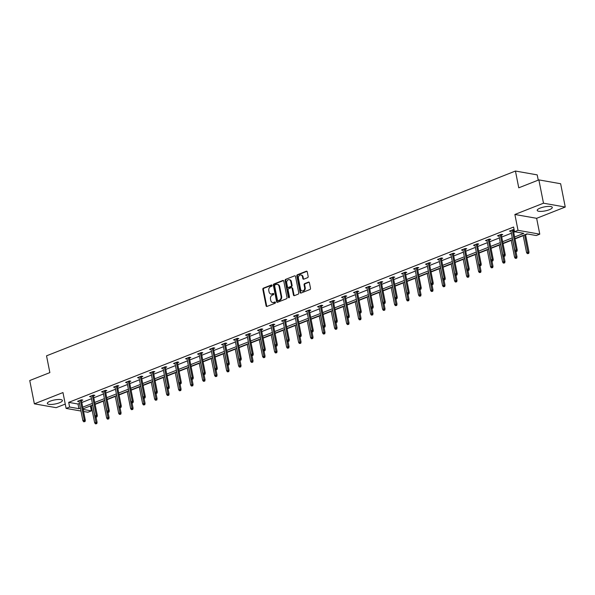 <?xml version="1.0" encoding="UTF-8"?>
<svg xmlns="http://www.w3.org/2000/svg" width="595" height="595" viewBox="0 0 595 595"><rect width="100%" height="100%" fill="white"/><g stroke="black" fill="none" stroke-linecap="round" stroke-linejoin="round"><path stroke-width="0.89" d="M272.071 285.407A0.677 0.535 -80 0 0 271.417 284.975L263.399 288.136A0.967 0.766 -80 0 0 262.826 289.349L266.084 305.815A0.967 0.766 -80 0 0 267.021 306.432L275.046 303.272A0.677 0.535 -80 0 0 274.786 301.992L273.752 302.401A3.094 2.462 -80 0 1 272.636 302.528A3.094 2.462 -80 0 1 270.755 300.43L270.487 299.054A3.094 2.462 -80 0 1 272.317 295.172L273.358 294.763A0.677 0.535 -80 0 0 273.105 293.484L272.064 293.893A3.094 2.462 -80 0 1 270.948 294.012A3.094 2.462 -80 0 1 269.074 291.914L268.799 290.546A3.094 2.462 -80 0 1 270.636 286.664L271.67 286.255A0.677 0.535 -80 0 0 272.071 285.407M549.341 209.715A7.69 2.045 -11.2 0 1 541.591 211.374A7.69 2.045 -11.2 0 1 537.211 210.399A7.69 2.045 -11.2 0 1 540.163 208.094A7.69 2.045 -11.2 0 1 547.921 206.435A7.69 2.045 -11.2 0 1 552.294 207.41A7.69 2.045 -11.2 0 1 549.341 209.715M59.448 402.778A7.69 2.045 -11.2 0 1 51.691 404.436A7.69 2.045 -11.2 0 1 47.317 403.462A7.69 2.045 -11.2 0 1 50.27 401.156A7.69 2.045 -11.2 0 1 58.027 399.498A7.69 2.045 -11.2 0 1 62.401 400.472A7.69 2.045 -11.2 0 1 59.448 402.778M565.25 207.038L543.488 203.2L514.876 214.475L536.638 218.313L565.25 207.038L560.639 183.736L538.869 179.891L518.758 187.819L515.441 171.04L46.536 355.825L49.861 372.604L29.75 380.532L34.361 403.834L56.131 407.672L65.257 404.079M538.869 179.891L543.488 203.2M307.593 277.672A0.967 0.766 -80 0 0 308.165 276.459L307.251 271.841A0.967 0.766 -80 0 0 306.313 271.223L297.403 274.734A0.967 0.766 -80 0 0 296.831 275.946L300.096 292.413A0.967 0.766 -80 0 0 301.033 293.038L309.936 289.527A0.967 0.766 -80 0 0 310.508 288.315L309.407 282.729A0.967 0.766 -80 0 0 308.47 282.112L304.655 283.614A0.967 0.766 -80 0 0 304.082 284.827L304.633 287.593A2.588 2.06 -80 0 1 302.163 290.94A2.588 2.06 -80 0 1 300.594 289.185L298.445 278.341A2.588 2.06 -80 0 1 300.914 275.002A2.588 2.06 -80 0 1 302.483 276.749L302.84 278.557A0.967 0.766 -80 0 0 303.777 279.174L307.593 277.672M80.98 411.033L66.112 408.408L62.973 392.559L34.361 403.834M66.112 408.408L69.608 407.032L78.934 408.676L80.399 408.096M514.638 236.966L523.838 233.344L514.519 231.7L513.589 227.037L68.685 402.369L69.608 407.032M514.519 231.7L518.014 230.317L539.777 234.155L536.281 235.538L526.954 233.895L514.965 238.617M514.876 214.475L518.014 230.317M283.77 281.093A0.967 0.766 -80 0 0 282.841 280.476L273.931 283.986A0.967 0.766 -80 0 0 273.358 285.198L276.615 301.665A0.967 0.766 -80 0 0 277.553 302.282L286.463 298.772A0.967 0.766 -80 0 0 287.035 297.56L283.77 281.093M285.667 279.36L294.577 275.849A0.967 0.766 -80 0 1 295.514 276.467L298.772 292.933A0.967 0.766 -80 0 1 298.199 294.153L294.384 295.656A0.967 0.766 -80 0 1 293.454 295.031L292.13 288.352A0.967 0.766 -80 0 0 291.193 287.735L288.664 288.731A0.967 0.766 -80 0 0 288.092 289.943L289.467 296.898A0.677 0.535 -80 0 1 288.411 297.314L285.094 280.572A0.967 0.766 -80 0 1 285.667 279.36L294.577 275.849M538.244 180.144L537.203 174.878L515.441 171.04M89.934 406.117L91.31 405.872M95.103 404.369L103.307 401.142M107.1 399.647L115.304 396.411M119.104 394.916L127.3 391.688M131.101 390.186L139.297 386.958M143.097 385.463L151.294 382.228M155.094 380.733L163.29 377.505M167.091 376.003L175.287 372.775M179.088 371.28L187.291 368.045M191.084 366.55L199.288 363.314M203.081 361.82L211.285 358.592M215.078 357.089L223.281 353.861M227.074 352.366L235.278 349.131M239.078 347.636L247.275 344.408M251.075 342.906L259.271 339.678M263.072 338.183L271.268 334.948M275.068 333.453L283.265 330.218M287.065 328.723L295.261 325.495M299.062 324L307.265 320.764M311.059 319.27L319.262 316.034M323.055 314.539L331.259 311.311M335.052 309.809L343.255 306.581M347.049 305.086L355.252 301.851M359.053 300.356L367.249 297.128M371.049 295.626L379.246 292.398M383.046 290.903L391.242 287.668M395.043 286.173L403.239 282.937M407.039 281.442L415.236 278.215M419.036 276.72L427.24 273.484M431.033 271.989L439.236 268.754M443.03 267.259L451.233 264.031M455.026 262.529L463.23 259.301M467.023 257.806L475.227 254.571M479.027 253.076L487.223 249.848M491.024 248.346L499.22 245.118M503.02 243.623L511.217 240.387M515.017 238.893L523.213 235.657M525.549 234.742L527.475 233.984M90.455 406.207L91.377 410.87L87.874 412.246L83.583 411.487M536.638 218.313L539.777 234.155M83.174 409.42L91.377 410.87M512.63 239.54L502.968 243.348M500.633 244.262L490.964 248.078M488.636 248.993L478.968 252.801M476.64 253.723L466.971 257.531M464.643 258.453L454.974 262.261M452.646 263.176L442.978 266.984M440.642 267.906L430.981 271.714M428.645 272.636L418.984 276.444M416.649 277.359L406.987 281.167M404.652 282.089L394.991 285.897M392.655 286.82L382.994 290.628M380.659 291.543L370.99 295.358M368.662 296.273L358.993 300.081M356.665 301.003L346.997 304.811M344.669 305.733L335 309.541M332.672 310.456L323.003 314.264M320.668 315.186L311.007 318.994M308.671 319.917L299.01 323.725M296.674 324.639L287.013 328.455M284.678 329.37L275.016 333.178M272.681 334.1L263.02 337.908M260.684 338.823L251.016 342.638M248.688 343.553L239.019 347.361M236.691 348.283L227.022 352.091M224.694 353.014L215.026 356.822M212.698 357.736L203.029 361.544M200.694 362.467L191.032 366.275M188.697 367.197L179.036 371.005M176.7 371.92L167.039 375.735M164.703 376.65L155.042 380.458M152.707 381.38L143.045 385.188M140.71 386.11L131.041 389.918M128.713 390.833L119.045 394.641M116.717 395.563L107.048 399.371M104.72 400.294L95.051 404.102M92.723 405.016L83.055 408.825M82.727 407.181L92.396 403.365M94.724 402.451L104.393 398.643M106.721 397.72L116.389 393.912M118.717 392.998L128.386 389.182M130.714 388.267L140.383 384.459M142.718 383.537L152.38 379.729M154.715 378.807L164.376 374.999M166.712 374.084L176.373 370.276M178.708 369.354L188.37 365.546M190.705 364.623L200.374 360.815M202.702 359.901L212.37 356.085M214.698 355.17L224.367 351.362M226.695 350.44L236.364 346.632M238.692 345.71L248.36 341.902M250.688 340.987L260.357 337.179M262.692 336.257L272.354 332.449M274.689 331.527L284.351 327.719M286.686 326.804L296.347 322.996M298.683 322.074L308.344 318.266M310.679 317.343L320.348 313.535M322.676 312.62L332.345 308.805M334.673 307.89L344.341 304.082M346.669 303.16L356.338 299.352M358.666 298.43L368.335 294.622M370.663 293.707L380.331 289.899M382.667 288.977L392.328 285.169M394.663 284.246L404.325 280.438M406.66 279.524L416.322 275.716M418.657 274.793L428.318 270.985M430.654 270.063L440.322 266.255M442.65 265.34L452.319 261.525M454.647 260.61L464.316 256.802M466.644 255.88L476.312 252.072M478.64 251.15L488.309 247.341M490.637 246.427L500.306 242.619M502.641 241.696L512.302 237.888M68.685 402.369L78.012 404.012L79.47 403.44M81.805 402.518L91.474 398.71M93.802 397.787L103.471 393.979M105.798 393.064L115.467 389.249M117.795 388.334L127.464 384.526M129.792 383.604L139.461 379.796M141.796 378.874L151.457 375.066M153.793 374.151L163.454 370.343M165.789 369.421L175.451 365.613M177.786 364.69L187.447 360.882M189.783 359.968L199.444 356.16M201.779 355.237L211.448 351.429M213.776 350.507L223.445 346.699M225.773 345.784L235.442 341.969M237.769 341.054L247.438 337.246M249.766 336.324L259.435 332.516M261.77 331.594L271.432 327.786M273.767 326.871L283.428 323.063M285.764 322.14L295.425 318.332M297.76 317.41L307.422 313.602M309.757 312.687L319.418 308.879M321.754 307.957L331.422 304.149M333.75 303.227L343.419 299.419M345.747 298.504L355.416 294.689M357.744 293.774L367.413 289.966M369.74 289.044L379.409 285.236M381.745 284.313L391.406 280.505M393.741 279.591L403.403 275.783M405.738 274.86L415.399 271.052M417.735 270.13L427.396 266.322M429.731 265.407L439.393 261.592M441.728 260.677L451.397 256.869M453.725 255.947L463.393 252.139M465.721 251.224L475.39 247.408M477.718 246.494L487.387 242.686M489.715 241.763L499.384 237.955M501.719 237.033L511.38 233.225M513.716 232.31L515.032 231.79M78.012 404.012L78.934 408.676M514.192 230.072L513.336 230.406M511.001 231.329L509.439 231.105L513.284 229.596L514.125 229.744M499.004 236.059L497.435 235.836L501.28 234.318L502.753 234.579L501.34 235.137M487.007 240.782L485.438 240.566L489.283 239.049L490.756 239.309L489.343 239.867M475.011 245.512L473.441 245.289L477.287 243.779L478.759 244.039L477.346 244.59M463.014 250.242L461.445 250.019L465.29 248.502L466.763 248.762L465.349 249.32M451.017 254.965L449.448 254.749L453.293 253.232L454.766 253.492L453.353 254.05M439.021 259.695L437.451 259.48L441.297 257.962L442.769 258.223L441.349 258.78M427.024 264.425L425.455 264.202L429.3 262.685L430.773 262.945L429.352 263.503M415.027 269.156L413.458 268.933L417.303 267.415L418.768 267.676L417.355 268.233M403.031 273.879L401.461 273.663L405.307 272.146L406.772 272.406L405.359 272.964M391.027 278.609L389.465 278.386L393.31 276.876L394.775 277.129L393.362 277.687M379.03 283.339L377.461 283.116L381.306 281.599L382.778 281.859L381.365 282.417M367.033 288.062L365.464 287.846L369.309 286.329L370.782 286.589L369.369 287.147M355.037 292.792L353.467 292.569L357.312 291.059L358.785 291.319L357.372 291.877M343.04 297.522L341.471 297.299L345.316 295.782L346.788 296.042L345.375 296.6M331.043 302.245L329.474 302.029L333.319 300.512L334.792 300.772L333.379 301.33M319.046 306.975L317.477 306.76L321.322 305.242L322.795 305.503L321.374 306.061M307.05 311.706L305.48 311.483L309.326 309.965L310.798 310.226L309.378 310.783M295.053 316.436L293.484 316.213L297.329 314.696L298.794 314.956L297.381 315.514M283.056 321.159L281.487 320.943L285.332 319.426L286.797 319.686L285.384 320.244M271.052 325.889L269.49 325.666L273.336 324.156L274.801 324.409L273.388 324.967M259.056 330.619L257.486 330.396L261.331 328.879L262.804 329.139L261.391 329.697M247.059 335.342L245.49 335.126L249.335 333.609L250.807 333.869L249.394 334.427M235.062 340.072L233.493 339.849L237.338 338.339L238.811 338.6L237.398 339.157M223.066 344.803L221.496 344.579L225.341 343.062L226.814 343.322L225.401 343.88M211.069 349.533L209.5 349.31L213.345 347.792L214.817 348.053L213.404 348.611M199.072 354.256L197.503 354.04L201.348 352.523L202.821 352.783L201.4 353.341M187.075 358.986L185.506 358.763L189.351 357.245L190.824 357.506L189.403 358.064M175.079 363.716L173.509 363.493L177.355 361.976L178.82 362.236L177.407 362.794M163.082 368.439L161.513 368.223L165.358 366.706L166.823 366.966L165.41 367.524M151.078 373.169L149.516 372.946L153.361 371.436L154.826 371.689L153.413 372.247M139.081 377.899L137.512 377.676L141.357 376.159L142.83 376.419L141.417 376.977M127.085 382.622L125.515 382.406L129.36 380.889L130.833 381.15L129.42 381.707M115.088 387.352L113.519 387.129L117.364 385.62L118.836 385.88L117.423 386.438M103.091 392.083L101.522 391.86L105.367 390.342L106.84 390.603L105.427 391.16M91.095 396.813L89.525 396.59L93.37 395.073L94.843 395.333L93.43 395.891M79.098 401.536L77.528 401.32L81.374 399.803L82.846 400.063L81.426 400.621M79.001 401.573L78.845 400.799M90.998 396.85L90.842 396.069M102.995 392.12L102.838 391.339M114.991 387.39L114.835 386.616M126.988 382.667L126.832 381.886M138.985 377.937L138.828 377.156M150.981 373.206L150.833 372.433M162.978 368.483L162.829 367.703M174.975 363.753L174.826 362.972M186.979 359.023L186.823 358.242M198.975 354.293L198.819 353.519M210.972 349.57L210.816 348.789M222.969 344.84L222.813 344.059M234.966 340.109L234.809 339.336M246.962 335.387L246.806 334.606M258.959 330.656L258.803 329.875M270.956 325.926L270.807 325.153M282.952 321.203L282.804 320.422M294.949 316.473L294.8 315.692M306.953 311.743L306.797 310.962M318.95 307.013L318.794 306.239M330.946 302.29L330.79 301.509M342.943 297.56L342.787 296.779M354.94 292.829L354.784 292.056M366.937 288.106L366.78 287.325M378.933 283.376L378.777 282.595M390.93 278.646L390.781 277.872M402.927 273.916L402.778 273.142M414.923 269.193L414.774 268.412M426.927 264.463L426.771 263.682M438.924 259.732L438.768 258.959M450.921 255.01L450.765 254.229M462.917 250.279L462.761 249.498M474.914 245.549L474.758 244.776M486.911 240.826L486.755 240.045M498.907 236.096L498.751 235.315M510.904 231.366L510.755 230.592M270.948 294.012L271.536 294.116A3.094 2.462 -80 0 0 272.651 293.997L272.064 293.893M273.618 293.618L272.651 293.997M272.636 302.528L273.224 302.624A3.094 2.462 -80 0 0 274.34 302.505L273.752 302.401M275.307 302.126L274.34 302.505M271.937 285.109L263.987 288.24A0.967 0.766 -80 0 0 263.414 289.453L266.672 305.919A0.967 0.766 -80 0 0 266.976 306.447M283.465 280.565A0.967 0.766 -80 0 0 283.428 280.58L274.518 284.09A0.967 0.766 -80 0 0 273.945 285.303L277.203 301.769A0.967 0.766 -80 0 0 277.508 302.305M275.016 284.938A0.677 0.535 -80 0 0 274.615 285.786L277.471 300.244A0.677 0.535 -80 0 0 278.133 300.676L279.226 300.244A3.094 2.462 -80 0 0 281.063 296.37L279.107 286.485A3.094 2.462 -80 0 0 277.225 284.388A3.094 2.462 -80 0 0 276.11 284.507L275.016 284.938M278.252 300.698A0.677 0.535 -80 0 0 278.72 300.78L278.133 300.676M277.225 284.388L277.813 284.492A3.094 2.462 -80 0 1 279.695 286.589L281.651 296.474A3.094 2.462 -80 0 1 279.814 300.349L278.72 300.78M291.543 287.697L292.13 287.801A0.967 0.766 -80 0 1 292.718 288.456L294.042 295.135A0.967 0.766 -80 0 0 294.346 295.67M286.255 279.464A0.967 0.766 -80 0 0 285.682 280.676L288.999 297.418A0.677 0.535 -80 0 0 289.133 297.716M290.754 281.428A2.588 2.06 -80 0 0 289.185 279.672A2.588 2.06 -80 0 0 286.716 283.019L287.474 286.835A0.967 0.766 -80 0 0 288.411 287.452L290.94 286.455A0.967 0.766 -80 0 0 291.513 285.243L290.754 281.428L291.342 281.532A2.588 2.06 -80 0 0 289.772 279.776L289.185 279.672M288.062 287.489L288.649 287.593A0.967 0.766 -80 0 0 288.999 287.556L288.411 287.452M291.342 281.532L292.1 285.347A0.967 0.766 -80 0 1 291.528 286.559L288.999 287.556M300.914 275.002L301.501 275.106A2.588 2.06 -80 0 1 303.071 276.853L303.435 278.661A0.967 0.766 -80 0 0 303.74 279.189M302.163 290.94L302.751 291.044A2.588 2.06 -80 0 0 305.22 287.697L304.633 287.593M309.103 282.201A0.967 0.766 -80 0 0 309.058 282.216L305.25 283.718A0.967 0.766 -80 0 0 304.67 284.931L305.22 287.697M306.946 271.313A0.967 0.766 -80 0 0 306.901 271.327L297.998 274.838A0.967 0.766 -80 0 0 297.418 276.05L300.683 292.517A0.967 0.766 -80 0 0 300.988 293.052M95.431 423.856L96.784 423.655L95.431 423.856L94.642 422.725L97.089 422.368L96.048 417.117M96.197 423.551L92.642 405.054M94.642 422.725L91.251 405.597M97.089 422.368L96.784 423.655M84.43 421.476L83.664 421.781L85.018 421.58L84.43 421.476L84.267 420.1L82.883 420.65L78.942 400.762M80.325 400.212L84.267 420.1L85.323 420.293L81.277 399.84M85.018 421.58L85.323 420.293M82.883 420.65L83.664 421.781M107.427 419.125L108.781 418.932L107.427 419.125L106.646 417.995L109.086 417.638L108.045 412.395M108.193 418.828L104.638 400.323M106.646 417.995L103.255 400.866M109.086 417.638L108.781 418.932M119.424 414.403L120.778 414.202L119.424 414.403L118.643 413.265L121.083 412.908L120.049 407.664M120.19 414.098L116.635 395.593M118.643 413.265L115.252 396.144M121.083 412.908L120.778 414.202M96.427 416.753L95.661 417.05L97.022 416.85L96.427 416.753L96.264 415.377L94.88 415.92L90.938 396.032M92.322 395.489L96.264 415.377L97.32 415.563L93.274 395.11M97.022 416.85L97.32 415.563M94.88 415.92L95.661 417.05M108.431 412.023L107.658 412.328L109.019 412.127L108.431 412.023L108.26 410.647L106.877 411.19L102.935 391.302M104.326 390.759L108.26 410.647L109.316 410.833L105.27 390.387M109.019 412.127L109.316 410.833M106.877 411.19L107.658 412.328M131.421 409.672L132.774 409.472L131.421 409.672L130.64 408.542L133.079 408.177L132.045 402.934M132.187 409.367L128.632 390.87M130.64 408.542L127.248 391.413M133.079 408.177L132.774 409.472M120.428 407.292L119.654 407.597L121.016 407.397L120.428 407.292L120.257 405.916L118.874 406.467L114.932 386.572M116.323 386.029L120.257 405.916L121.313 406.102L117.267 385.657M121.016 407.397L121.313 406.102M118.874 406.467L119.654 407.597M143.417 404.942L144.778 404.741L143.417 404.942L142.636 403.812L145.076 403.455L144.042 398.211M144.183 404.637L140.628 386.14M142.636 403.812L139.245 386.683M145.076 403.455L144.778 404.741M132.425 402.562L131.651 402.867L133.012 402.666L132.425 402.562L132.254 401.194L130.87 401.737L126.936 381.849M128.319 381.298L132.254 401.194L133.317 401.38L129.264 380.926M133.012 402.666L133.317 401.38M130.87 401.737L131.651 402.867M155.414 400.219L156.775 400.019L155.414 400.219L154.633 399.081L157.073 398.724L156.039 393.481M156.188 399.914L152.625 381.41M154.633 399.081L151.242 381.953M157.073 398.724L156.775 400.019M144.421 397.839L143.648 398.137L145.009 397.943L144.421 397.839L144.25 396.463L142.867 397.006L138.933 377.118M140.316 376.576L144.25 396.463L145.314 396.649L141.26 376.204M145.009 397.943L145.314 396.649M142.867 397.006L143.648 398.137M167.411 395.489L168.772 395.288L167.411 395.489L166.63 394.359L169.077 393.994L168.035 388.751M168.184 395.184L164.622 376.68M166.63 394.359L163.238 377.23M169.077 393.994L168.772 395.288M156.418 393.109L155.652 393.414L157.006 393.213L156.418 393.109L156.247 391.733L154.864 392.284L150.929 372.388M152.313 371.845L156.247 391.733L157.311 391.919L153.257 371.473M157.006 393.213L157.311 391.919M154.864 392.284L155.652 393.414M179.407 390.759L180.768 390.558L179.407 390.759L178.626 389.628L181.073 389.271L180.032 384.028M180.181 390.454L176.618 371.957M178.626 389.628L175.235 372.5M181.073 389.271L180.768 390.558M168.415 388.379L167.649 388.684L169.002 388.483L168.415 388.379L168.251 387.003L166.86 387.553L162.926 367.665M164.309 367.115L168.251 387.003L169.307 387.196L165.254 366.743M169.002 388.483L169.307 387.196M166.86 387.553L167.649 388.684M191.404 386.029L192.765 385.835L191.404 386.029L190.623 384.898L193.07 384.541L192.029 379.298M192.178 385.731L188.615 367.227M190.623 384.898L187.232 367.77M193.07 384.541L192.765 385.835M180.411 383.656L179.645 383.954L180.999 383.76L180.411 383.656L180.248 382.28L178.857 382.823L174.923 362.935M176.306 362.392L180.248 382.28L181.304 382.466L177.258 362.013M180.999 383.76L181.304 382.466M178.857 382.823L179.645 383.954M203.408 381.306L204.762 381.105L203.408 381.306L202.62 380.168L205.067 379.811L204.025 374.567M204.174 381.001L200.612 362.496M202.62 380.168L199.228 363.047M205.067 379.811L204.762 381.105M192.408 378.926L191.642 379.231L192.996 379.03L192.408 378.926L192.245 377.55L190.861 378.093L186.919 358.205M188.303 357.662L192.245 377.55L193.301 377.736L189.255 357.29M192.996 379.03L193.301 377.736M190.861 378.093L191.642 379.231M215.405 376.576L216.758 376.375L215.405 376.576L214.617 375.445L217.063 375.088L216.022 369.837M216.171 376.271L212.616 357.774M214.617 375.445L211.225 358.316M217.063 375.088L216.758 376.375M204.405 374.196L203.639 374.5L204.992 374.3L204.405 374.196L204.241 372.82L202.858 373.37L198.916 353.482M200.299 352.932L204.241 372.82L205.297 373.013L201.251 352.56M204.992 374.3L205.297 373.013M202.858 373.37L203.639 374.5M227.402 371.845L228.755 371.652L227.402 371.845L226.621 370.715L229.06 370.358L228.019 365.114M228.168 371.548L224.613 353.043M226.621 370.715L223.229 353.586M229.06 370.358L228.755 371.652M216.401 369.465L215.635 369.77L216.996 369.569L216.401 369.465L216.238 368.097L214.855 368.64L210.913 348.752M212.296 348.209L216.238 368.097L217.294 368.283L213.248 347.83M216.996 369.569L217.294 368.283M214.855 368.64L215.635 369.77M239.398 367.122L240.752 366.922L239.398 367.122L238.617 365.985L241.057 365.628L240.023 360.384M240.164 366.817L236.609 348.313M238.617 365.985L235.226 348.863M241.057 365.628L240.752 366.922M228.406 364.742L227.632 365.047L228.993 364.847L228.406 364.742L228.235 363.367L226.851 363.909L222.909 344.022M224.3 343.479L228.235 363.367L229.291 363.552L225.245 343.107M228.993 364.847L229.291 363.552M226.851 363.909L227.632 365.047M251.395 362.392L252.749 362.191L251.395 362.392L250.614 361.262L253.054 360.897L252.02 355.654M252.161 362.087L248.606 343.59M250.614 361.262L247.222 344.133M253.054 360.897L252.749 362.191M240.402 360.012L239.629 360.317L240.99 360.116L240.402 360.012L240.231 358.636L238.848 359.187L234.906 339.291M236.297 338.748L240.231 358.636L241.287 358.822L237.241 338.377M240.99 360.116L241.287 358.822M238.848 359.187L239.629 360.317M263.392 357.662L264.753 357.461L263.392 357.662L262.611 356.531L265.05 356.174L264.016 350.931M264.158 357.357L260.603 338.86M262.611 356.531L259.219 339.403M265.05 356.174L264.753 357.461M252.399 355.282L251.626 355.587L252.987 355.386L252.399 355.282L252.228 353.913L250.845 354.456L246.91 334.568M248.293 334.018L252.228 353.913L253.292 354.099L249.238 333.646M252.987 355.386L253.292 354.099M250.845 354.456L251.626 355.587M275.388 352.932L276.749 352.738L275.388 352.932L274.607 351.801L277.047 351.444L276.013 346.201M276.162 352.634L272.599 334.13M274.607 351.801L271.216 334.673M277.047 351.444L276.749 352.738M264.396 350.559L263.622 350.857L264.983 350.663L264.396 350.559L264.225 349.183L262.841 349.726L258.907 329.838M260.29 329.295L264.225 349.183L265.288 349.369L261.235 328.916M264.983 350.663L265.288 349.369M262.841 349.726L263.622 350.857M287.385 348.209L288.746 348.008L287.385 348.209L286.604 347.078L289.051 346.714L288.01 341.471M288.159 347.904L284.596 329.399M286.604 347.078L283.213 329.95M289.051 346.714L288.746 348.008M276.392 345.829L275.626 346.134L276.98 345.933L276.392 345.829L276.221 344.453L274.838 345.003L270.904 325.108M272.287 324.565L276.221 344.453L277.285 344.639L273.231 324.193M276.98 345.933L277.285 344.639M274.838 345.003L275.626 346.134M299.382 343.479L300.743 343.278L299.382 343.479L298.601 342.348L301.048 341.991L300.006 336.748M300.155 343.174L296.593 324.677M298.601 342.348L295.209 325.22M301.048 341.991L300.743 343.278M288.389 341.099L287.623 341.404L288.977 341.203L288.389 341.099L288.225 339.723L286.835 340.273L282.9 320.385M284.284 319.835L288.225 339.723L289.282 339.916L285.228 319.463M288.977 341.203L289.282 339.916M286.835 340.273L287.623 341.404M311.378 338.748L312.739 338.555L311.378 338.748L310.597 337.618L313.044 337.261L312.003 332.017M312.152 338.451L308.589 319.946M310.597 337.618L307.206 320.489M313.044 337.261L312.739 338.555M300.386 336.376L299.62 336.673L300.973 336.48L300.386 336.376L300.222 335L298.831 335.543L294.897 315.655M296.28 315.112L300.222 335L301.278 335.186L297.232 314.733M300.973 336.48L301.278 335.186M298.831 335.543L299.62 336.673M323.382 334.026L324.736 333.825L323.382 334.026L322.594 332.888L325.041 332.531L324 327.287M324.149 333.721L320.586 315.216M322.594 332.888L319.203 315.767M325.041 332.531L324.736 333.825M312.382 331.646L311.616 331.95L312.97 331.75L312.382 331.646L312.219 330.27L310.835 330.813L306.894 310.925M308.277 310.382L312.219 330.27L313.275 330.456L309.229 310.01M312.97 331.75L313.275 330.456M310.835 330.813L311.616 331.95M335.379 329.295L336.733 329.095L335.379 329.295L334.591 328.165L337.038 327.808L335.997 322.557M336.145 328.99L332.59 310.493M334.591 328.165L331.199 311.036M337.038 327.808L336.733 329.095M324.379 326.915L323.613 327.22L324.967 327.019L324.379 326.915L324.216 325.539L322.832 326.09L318.89 306.202M320.274 305.651L324.216 325.539L325.272 325.725L321.226 305.28M324.967 327.019L325.272 325.725M322.832 326.09L323.613 327.22M347.376 324.565L348.73 324.364L347.376 324.565L346.595 323.435L349.034 323.078L347.993 317.834M348.142 324.268L344.587 305.763M346.595 323.435L343.203 306.306M349.034 323.078L348.73 324.364M336.376 322.185L335.61 322.49L336.971 322.289L336.376 322.185L336.212 320.817L334.829 321.36L330.887 301.472M332.27 300.929L336.212 320.817L337.268 321.003L333.222 300.549M336.971 322.289L337.268 321.003M334.829 321.36L335.61 322.49M359.373 319.842L360.726 319.641L359.373 319.842L358.592 318.704L361.031 318.347L359.997 313.104M360.139 319.537L356.584 301.033M358.592 318.704L355.2 301.583M361.031 318.347L360.726 319.641M348.38 317.462L347.606 317.767L348.968 317.566L348.38 317.462L348.209 316.086L346.826 316.629L342.884 296.741M344.274 296.198L348.209 316.086L349.265 316.272L345.219 295.827M348.968 317.566L349.265 316.272M346.826 316.629L347.606 317.767M371.369 315.112L372.723 314.911L371.369 315.112L370.588 313.982L373.028 313.617L371.994 308.374M372.135 314.807L368.58 296.303M370.588 313.982L367.197 296.853M373.028 313.617L372.723 314.911M360.377 312.732L359.603 313.037L360.964 312.836L360.377 312.732L360.206 311.356L358.822 311.906L354.88 292.011M356.271 291.468L360.206 311.356L361.262 311.542L357.216 291.096M360.964 312.836L361.262 311.542M358.822 311.906L359.603 313.037M383.366 310.382L384.727 310.181L383.366 310.382L382.585 309.251L385.024 308.894L383.991 303.651M384.132 310.077L380.577 291.58M382.585 309.251L379.193 292.123M385.024 308.894L384.727 310.181M372.373 308.002L371.6 308.307L372.961 308.106L372.373 308.002L372.202 306.633L370.819 307.176L366.884 287.288M368.268 286.738L372.202 306.633L373.266 306.819L369.212 286.366M372.961 308.106L373.266 306.819M370.819 307.176L371.6 308.307M395.363 305.651L396.724 305.458L395.363 305.651L394.582 304.521L397.021 304.164L395.987 298.921M396.136 305.354L392.574 286.85M394.582 304.521L391.19 287.392M397.021 304.164L396.724 305.458M384.37 303.279L383.596 303.576L384.958 303.383L384.37 303.279L384.199 301.903L382.816 302.446L378.881 282.558M380.264 282.015L384.199 301.903L385.262 302.089L381.209 281.636M384.958 303.383L385.262 302.089M382.816 302.446L383.596 303.576M407.359 300.929L408.72 300.728L407.359 300.929L406.578 299.798L409.025 299.434L407.984 294.19M408.133 300.624L404.57 282.119M406.578 299.798L403.187 282.67M409.025 299.434L408.72 300.728M396.367 298.549L395.601 298.854L396.954 298.653L396.367 298.549L396.196 297.173L394.812 297.723L390.878 277.828M392.261 277.285L396.196 297.173L397.259 297.359L393.206 276.913M396.954 298.653L397.259 297.359M394.812 297.723L395.601 298.854M419.356 296.198L420.717 295.998L419.356 296.198L418.575 295.068L421.022 294.711L419.981 289.467M420.13 295.894L416.567 277.396M418.575 295.068L415.184 277.939M421.022 294.711L420.717 295.998M408.363 293.818L407.597 294.123L408.951 293.923L408.363 293.818L408.2 292.442L406.809 292.993L402.874 273.105M404.258 272.555L408.2 292.442L409.256 292.636L405.202 272.183M408.951 293.923L409.256 292.636M406.809 292.993L407.597 294.123M431.353 291.468L432.714 291.275L431.353 291.468L430.572 290.338L433.019 289.981L431.977 284.737M432.126 291.171L428.564 272.666M430.572 290.338L427.18 273.209M433.019 289.981L432.714 291.275M420.36 289.096L419.594 289.393L420.948 289.2L420.36 289.096L420.196 287.72L418.806 288.263L414.871 268.375M416.255 267.832L420.196 287.72L421.253 287.906L417.207 267.453M420.948 289.2L421.253 287.906M418.806 288.263L419.594 289.393M443.357 286.745L444.71 286.545L443.357 286.745L442.568 285.607L445.015 285.25L443.974 280.007M444.123 286.44L440.56 267.936M442.568 285.607L439.177 268.486M445.015 285.25L444.71 286.545M432.357 284.365L431.591 284.67L432.944 284.47L432.357 284.365L432.193 282.989L430.81 283.532L426.868 263.644M428.251 263.102L432.193 282.989L433.249 283.175L429.203 262.73M432.944 284.47L433.249 283.175M430.81 283.532L431.591 284.67M455.353 282.015L456.707 281.814L455.353 282.015L454.565 280.885L457.012 280.528L455.971 275.277M456.12 281.71L452.564 263.213M454.565 280.885L451.174 263.756M457.012 280.528L456.707 281.814M444.353 279.635L443.587 279.94L444.941 279.739L444.353 279.635L444.19 278.259L442.806 278.81L438.865 258.922M440.248 258.371L444.19 278.259L445.246 278.445L441.2 257.999M444.941 279.739L445.246 278.445M442.806 278.81L443.587 279.94M467.35 277.285L468.704 277.084L467.35 277.285L466.569 276.154L469.009 275.797L467.968 270.554M468.116 276.987L464.561 258.483M466.569 276.154L463.178 259.026M469.009 275.797L468.704 277.084M456.35 274.905L455.584 275.21L456.945 275.009L456.35 274.905L456.187 273.536L454.803 274.079L450.861 254.191M452.245 253.641L456.187 273.536L457.243 273.722L453.197 253.269M456.945 275.009L457.243 273.722M454.803 274.079L455.584 275.21M479.347 272.562L480.701 272.361L479.347 272.562L478.566 271.424L481.005 271.067L479.972 265.824M480.113 272.257L476.558 253.753M478.566 271.424L475.174 254.303M481.005 271.067L480.701 272.361M468.354 270.182L467.581 270.487L468.942 270.286L468.354 270.182L468.183 268.806L466.8 269.349L462.858 249.461M464.249 248.918L468.183 268.806L469.239 268.992L465.193 248.546M468.942 270.286L469.239 268.992M466.8 269.349L467.581 270.487M491.344 267.832L492.697 267.631L491.344 267.832L490.563 266.701L493.002 266.337L491.968 261.093M492.11 267.527L488.555 249.022M490.563 266.701L487.171 249.573M493.002 266.337L492.697 267.631M480.351 265.452L479.577 265.757L480.938 265.556L480.351 265.452L480.18 264.076L478.796 264.626L474.855 244.731M476.245 244.188L480.18 264.076L481.236 264.262L477.19 243.816M480.938 265.556L481.236 264.262M478.796 264.626L479.577 265.757M503.34 263.102L504.701 262.901L503.34 263.102L502.559 261.971L504.999 261.614L503.965 256.371M504.106 262.797L500.551 244.3M502.559 261.971L499.168 244.843M504.999 261.614L504.701 262.901M492.348 260.722L491.574 261.026L492.935 260.826L492.348 260.722L492.177 259.353L490.793 259.896L486.859 240.008M488.242 239.458L492.177 259.353L493.24 259.539L489.187 239.086M492.935 260.826L493.24 259.539M490.793 259.896L491.574 261.026M515.337 258.371L516.698 258.178L515.337 258.371L514.556 257.241L516.995 256.884L515.962 251.64M516.11 258.074L512.548 239.569M514.556 257.241L511.164 240.112M516.995 256.884L516.698 258.178M504.344 255.999L503.571 256.296L504.932 256.103L504.344 255.999L504.173 254.623L502.79 255.166L498.855 235.278M500.239 234.735L504.173 254.623L505.237 254.809L501.183 234.356M504.932 256.103L505.237 254.809M502.79 255.166L503.571 256.296M527.334 253.649L528.695 253.448L527.334 253.649L526.553 252.518L529 252.154L525.497 234.467M528.107 253.344L524.545 234.839M526.553 252.518L523.161 235.389M529 252.154L528.695 253.448M516.341 251.268L515.575 251.573L516.929 251.373L516.341 251.268L516.17 249.893L514.787 250.443L510.852 230.548M512.236 230.005L516.17 249.893L517.234 250.079L513.18 229.633M516.929 251.373L517.234 250.079M514.787 250.443L515.575 251.573M271.885 285.057L271.417 284.975M275.254 302.074L274.786 301.992M273.566 293.566L273.105 293.484M266.672 305.919L266.084 305.815M263.414 289.453L262.826 289.349M263.987 288.24L263.399 288.136M277.203 301.769L276.615 301.665M273.945 285.303L273.358 285.198M274.518 284.09L273.931 283.986M283.428 280.58L282.841 280.476M279.814 300.349L279.226 300.244M281.651 296.474L281.063 296.37M279.695 286.589L279.107 286.485M294.042 295.135L293.454 295.031M292.718 288.456L292.13 288.352M288.999 297.418L288.411 297.314M285.682 280.676L285.094 280.572M291.528 286.559L290.94 286.455M292.1 285.347L291.513 285.243M303.435 278.661L302.84 278.557M303.071 276.853L302.483 276.749M304.67 284.931L304.082 284.827M305.25 283.718L304.655 283.614M309.058 282.216L308.47 282.112M300.683 292.517L300.096 292.413M297.418 276.05L296.831 275.946M297.998 274.838L297.403 274.734M306.901 271.327L306.313 271.223M278.475 300.81L277.887 300.706"/></g></svg>

